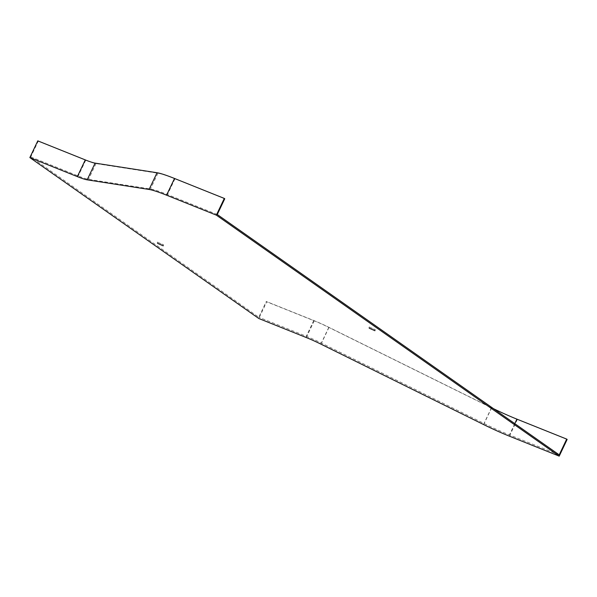 <?xml version="1.0" encoding="UTF-8"?>
<svg xmlns="http://www.w3.org/2000/svg" width="597" height="597" viewBox="0 0 597 597"><rect width="100%" height="100%" fill="white"/><g stroke="black" fill="none" stroke-linecap="round" stroke-linejoin="round"><path stroke-width="0.45" stroke-dasharray="2.98 2.24" d="M37.79 140.862L38.245 141.183L30.76 156.944L258.792 317.231L266.277 301.47L266.732 301.791L258.8 318.507M567.15 439.414L517.36 419.46A42.529 4.38 25.4 0 1 491.45 407.796L328.798 327.387A23.925 2.463 -154.6 0 0 314.223 320.828L266.732 301.791M158.011 242.397L163.66 244.882L158.011 242.397M369.715 327.26L375.364 329.745L369.715 327.26M559.21 454.862L509.42 434.9A41.469 4.276 25.4 0 1 484.16 423.534L321.507 343.118A24.984 2.575 -154.6 0 0 306.283 336.268L258.792 317.231M30.76 156.944L78.244 175.981A24.984 2.575 -154.6 0 0 88.505 179.346L150.459 188.973A41.469 4.276 25.4 0 1 167.481 194.555L217.271 214.51M38.245 141.183L85.729 160.22A24.984 2.575 -154.6 0 0 95.99 163.585L157.944 173.212A41.469 4.276 25.4 0 1 174.966 178.787L224.756 198.749M493.532 408.699A41.469 4.276 25.4 0 1 491.644 407.766L328.992 327.357A24.984 2.575 -154.6 0 0 313.768 320.507L266.277 301.47M306.283 337.544L314.223 320.828M320.858 344.103L328.798 327.387M483.518 424.519L491.45 407.796M509.42 436.176L517.36 419.46M174.966 178.787L167.481 194.555M157.944 173.212L150.459 188.973M95.99 163.585L88.505 179.346M85.729 160.22L78.244 175.981M313.768 320.507L306.283 336.268M328.992 327.357L321.507 343.118M491.644 407.766L484.16 423.534M514.778 423.631L509.42 434.9M369.356 326.895L368.909 327.85M375.364 329.745L374.909 330.701M157.653 242.031L157.198 242.986M163.66 244.882L163.205 245.837"/><path stroke-width="0.9" d="M37.79 140.862L85.274 159.899A23.925 2.463 -154.6 0 0 95.102 163.123L157.048 172.742A42.529 4.38 25.4 0 1 174.511 178.466L224.3 198.428L216.36 215.144L166.57 195.189A42.529 4.38 -154.6 0 0 149.108 189.465L87.162 179.839A23.925 2.463 25.4 0 1 77.341 176.622L29.85 157.586L37.79 140.862M29.85 157.586L258.8 318.507L306.283 337.544A23.925 2.463 25.4 0 1 320.858 344.103L483.518 424.519A42.529 4.38 -154.6 0 0 509.42 436.176L559.21 456.138L567.15 439.414L566.695 439.101L559.21 454.862L217.271 214.51L224.756 198.749L224.3 198.428M559.21 456.138L216.36 215.144M157.556 243.352L163.205 245.837L157.556 243.352M369.259 328.216L374.909 330.701L369.259 328.216M566.695 439.101L516.905 419.139A41.469 4.276 25.4 0 1 493.532 408.699M77.341 176.622L85.274 159.899M166.57 195.189L174.511 178.466M149.108 189.465L157.048 172.742M87.162 179.839L95.102 163.123M516.905 419.139L514.778 423.631"/></g></svg>
